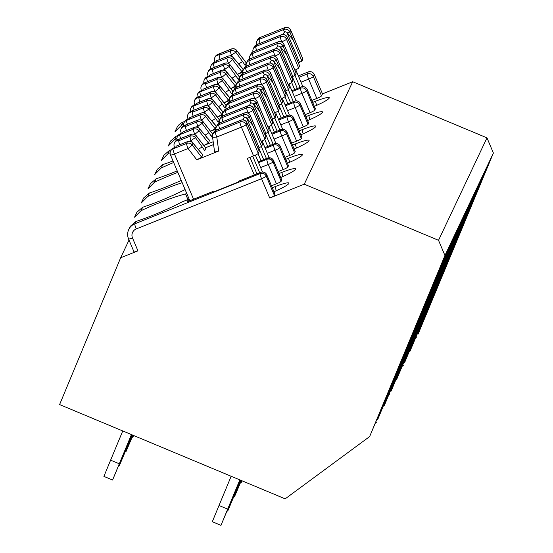 <?xml version="1.0" encoding="UTF-8"?>
<svg xmlns="http://www.w3.org/2000/svg" width="553" height="553" viewBox="0 0 553 553"><rect width="100%" height="100%" fill="white"/><g stroke="black" fill="none" stroke-linecap="round" stroke-linejoin="round"><path stroke-width="0.83" d="M267.23 158.559C269.726 158.262 271.641 159.388 272.982 161.939L273.555 160.723A4.7 4.618 25.3 0 0 267.424 158.158L258.327 162.126M493.394 153.036L418.082 334.136L429.073 307.323L423.688 318.701L410.008 351.21L422.34 321.549L416.962 332.934L404.623 362.595L415.614 335.775L410.229 347.16L396.549 379.669L408.881 350.008L403.503 361.392L391.165 391.054L402.155 364.233L396.771 375.618L384.439 405.28L395.43 378.466L390.045 389.844L377.706 419.513L388.697 392.692L383.312 404.077L369.632 436.587L444.944 255.486L493.394 153.036L486.979 137.849L352.724 81.74L322.482 93.865L314.311 74.531A4.7 4.618 25.3 0 0 308.18 71.973L298.344 75.913M186.741 193.453L185.545 193.93A45.305 5.834 -22.9 0 0 141.029 210.686L134.559 217.191L136.944 212.158L142.653 207.257A45.305 5.834 -22.9 0 0 185.096 189.555M266.836 174.852L275 194.179A4.7 0.608 157.1 0 1 274.993 194.276L274.412 195.492A4.7 0.608 157.1 0 1 269.712 198.043L261.548 178.709A4.7 0.664 -111.8 0 1 260.117 173.601A4.7 4.618 25.3 0 1 266.249 176.165L266.829 174.948A4.7 0.608 157.1 0 0 266.836 174.852A4.7 4.7 0 0 0 260.76 172.315L238.841 181.094A4.7 0.664 -111.8 0 0 238.778 181.163L238.391 181.978L212.47 192.368L212.857 191.552A4.7 0.664 68.2 0 1 212.919 191.483L187.308 201.748A4.7 0.664 -111.8 0 1 187.405 201.748M130.211 226.384L135.92 221.483A45.305 5.834 -22.9 0 0 181.702 202.059L188.4 199.377L187.246 201.817A4.7 0.664 -111.8 0 1 187.308 201.748M271.468 185.801L276.438 183.81A4.7 0.608 157.1 0 0 281.145 181.266L281.719 180.05L273.555 160.723A4.7 0.608 157.1 0 0 273.569 160.619A4.7 4.7 0 0 0 267.486 158.089A4.7 0.664 68.2 0 0 267.424 158.158L258.21 161.849M274.412 195.492L266.249 176.165A4.7 0.608 -22.9 0 1 261.548 178.709L136.252 228.921A7.051 6.919 25.3 0 0 132.492 237.956L137.939 250.841L120.651 257.767L59.606 404.568L285.175 498.841L369.632 436.587M430.884 302.968L490.276 160.142L484.891 171.527L425.499 314.353L430.884 302.968L430.552 302.194M424.151 317.194L483.55 174.375L478.165 185.753L418.766 328.579L424.151 317.194L423.826 316.42M417.425 331.427L476.817 188.601L471.439 199.986L412.04 342.805L417.425 331.427L417.093 330.653M410.692 345.653L470.091 202.827L464.707 214.211L405.314 357.038L410.692 345.653L410.367 344.878M403.966 359.879L463.359 217.059L457.981 228.444L398.582 371.263L403.966 359.879L403.642 359.104M397.234 374.111L456.633 231.285L451.248 242.67L391.856 385.496L397.234 374.111L396.909 373.337M390.508 388.337L449.9 245.518L444.522 256.896L385.123 399.722L390.508 388.337L390.183 387.563M120.651 257.767L129.015 240.085M182.186 182.67A45.305 5.834 -22.9 0 0 147.755 196.46L141.292 202.965L143.676 197.926L149.379 193.032A45.305 5.834 -22.9 0 0 181.239 180.416M287.871 167.041L288.452 165.817L280.288 146.49L279.707 147.713L287.871 167.041A4.7 0.608 157.1 0 1 283.171 169.584L275 150.257L267.348 153.319M376.358 422.361L375.425 423.045M177.838 172.37A45.305 5.834 -22.9 0 0 154.487 182.227L148.017 188.739L150.402 183.7L156.105 178.799A45.305 5.834 -22.9 0 0 177.209 170.877M294.604 152.808L295.178 151.591L287.014 132.264L286.44 133.48L294.604 152.808A4.7 0.608 157.1 0 1 289.896 155.352L281.733 136.024L274.074 139.093M383.091 408.128L382.151 408.819M173.663 162.492A45.305 5.834 -22.9 0 0 161.213 168.001L154.75 174.506L157.135 169.467L162.838 164.573A45.305 5.834 -22.9 0 0 173.02 160.971M301.33 138.582L301.91 137.358L293.74 118.031L293.166 119.254L301.33 138.582A4.7 0.608 157.1 0 1 296.622 141.126L288.459 121.798L280.806 124.867M389.817 393.902L388.883 394.593M170.144 152.752A45.305 5.834 -22.9 0 0 167.946 153.769L161.476 160.28L163.861 155.241L169.564 150.34A45.305 5.834 -22.9 0 0 171.278 149.773M308.062 124.349L308.636 123.132L300.473 103.805L299.892 105.022L308.062 124.349A4.7 0.608 157.1 0 1 303.355 126.893L295.191 107.565L287.532 110.635M396.549 379.669L395.609 380.36M176.877 138.526A45.305 5.834 -22.9 0 0 174.672 139.543L168.209 146.047L170.594 141.015L176.296 136.114A45.305 5.834 -22.9 0 0 178.011 135.54M314.788 110.123L315.362 108.906L307.198 89.572L306.625 90.796L314.788 110.123A4.7 0.608 157.1 0 1 310.081 112.667L301.917 93.339L294.265 96.409M403.275 365.443L402.342 366.134M184.64 121.473L182.884 122.178A11.751 11.537 25.3 0 0 176.794 127.888L174.935 131.821L181.405 125.317L182.884 122.178M183.603 124.294A45.305 5.834 -22.9 0 0 181.405 125.317M311.837 100.432L316.814 98.441A4.7 0.608 157.1 0 0 321.521 95.897L322.482 93.865M410.008 351.21L409.068 351.902M272.297 187.778L275.09 186.658A16.459 2.122 157.1 0 1 288.887 183.409A16.459 2.122 157.1 0 1 273.963 191.711M486.979 137.849L438.529 240.299L304.274 184.19L269.712 198.043M304.274 184.19L352.724 81.74M312.673 102.402L315.466 101.282A16.459 2.122 157.1 0 1 329.256 98.033A16.459 2.122 157.1 0 1 314.332 106.342M292.212 91.549L300.486 88.231A4.7 4.618 25.3 0 1 306.625 90.796A4.7 0.608 -22.9 0 1 301.917 93.339A4.7 0.664 -111.8 0 1 300.486 88.231L301.067 87.015A4.7 4.618 25.3 0 1 307.198 89.572A4.7 0.608 157.1 0 0 307.212 89.475L315.376 108.803A4.7 0.608 157.1 0 1 315.362 108.906M305.111 114.658L310.081 112.667M305.94 116.635L308.74 115.515A16.459 2.122 157.1 0 1 322.53 112.266A16.459 2.122 157.1 0 1 307.606 120.568M285.479 105.775L293.761 102.457A4.7 4.618 25.3 0 1 299.892 105.022A4.7 0.608 -22.9 0 1 295.191 107.565A4.7 0.664 -111.8 0 1 293.761 102.457L294.334 101.24A4.7 4.618 25.3 0 1 300.473 103.805A4.7 0.608 157.1 0 0 300.479 103.708L308.65 123.036A4.7 0.608 157.1 0 1 308.636 123.132M298.378 128.89L303.355 126.893M299.214 130.861L302.007 129.741A16.459 2.122 157.1 0 1 315.798 126.492A16.459 2.122 157.1 0 1 300.873 134.794M278.753 120.008L287.035 116.69A4.7 4.618 25.3 0 1 293.166 119.254A4.7 0.608 -22.9 0 1 288.459 121.798A4.7 0.664 -111.8 0 1 287.035 116.69L287.608 115.466A4.7 4.618 25.3 0 1 293.74 118.031A4.7 0.608 157.1 0 0 293.754 117.934L301.917 137.262A4.7 0.608 157.1 0 1 301.91 137.358M291.652 143.116L296.622 141.126M292.489 145.093L295.281 143.974A16.459 2.122 157.1 0 1 309.072 140.718A16.459 2.122 157.1 0 1 294.148 149.027M272.021 134.234L280.302 130.916A4.7 4.618 25.3 0 1 286.44 133.48A4.7 0.608 -22.9 0 1 281.733 136.024A4.7 0.664 -111.8 0 1 280.302 130.916L280.883 129.699A4.7 4.618 25.3 0 1 287.014 132.264A4.7 0.608 157.1 0 0 287.028 132.16L295.191 151.494A4.7 0.608 157.1 0 1 295.178 151.591M284.926 157.349L289.896 155.352M285.756 159.319L288.548 158.199A16.459 2.122 157.1 0 1 302.346 154.951A16.459 2.122 157.1 0 1 287.415 163.253M265.295 148.467L273.576 145.149A4.7 4.618 25.3 0 1 279.707 147.713A4.7 0.608 -22.9 0 1 275 150.257A4.7 0.664 -111.8 0 1 273.576 145.149L274.15 143.925A4.7 4.618 25.3 0 1 280.288 146.49A4.7 0.608 157.1 0 0 280.295 146.393L288.459 165.72A4.7 0.608 157.1 0 1 288.452 165.817M278.194 171.575L283.171 169.584M279.03 173.545L281.823 172.425A16.459 2.122 157.1 0 1 295.613 169.177A16.459 2.122 157.1 0 1 280.689 177.485M273.569 160.619L281.733 179.946A4.7 0.608 157.1 0 1 281.719 180.05M137.939 250.841A4.7 0.608 157.1 0 1 133.992 251.857L128.545 238.972A4.7 0.608 157.1 0 0 132.492 237.956M416.734 336.984L415.801 337.676M438.529 240.299L444.944 255.486M189.098 201.029L188.4 199.377M213.479 191.96A4.7 0.664 68.2 0 0 212.919 191.483M187.93 199.564L185.545 193.93M276.438 183.81L268.274 164.483A4.7 0.664 -111.8 0 1 266.843 159.375A4.7 4.618 25.3 0 1 272.982 161.939L281.145 181.266M266.843 159.375L258.569 162.693M302.878 59.06A4.7 0.608 -22.9 0 0 302.885 58.964L290.733 30.187A4.7 0.608 -22.9 0 1 290.719 30.284A4.7 4.618 -154.7 0 0 284.588 27.719L259.958 37.59A4.7 0.664 -111.8 0 1 260.021 37.521A4.7 4.7 0 0 0 257.525 39.871A4.7 4.618 -154.7 0 1 259.958 37.59L259.122 39.353L283.751 29.489A4.7 4.618 -154.7 0 1 289.883 32.053L290.719 30.284L302.878 59.06L301.917 61.093L289.883 32.053L287.325 32.834L286.931 32.454A2.654 2.606 25.3 0 0 285.037 31.839L283.966 31.168A4.7 0.664 68.2 0 1 283.751 29.489L284.588 27.719A4.7 0.664 -111.8 0 1 284.65 27.65L260.021 37.521A4.7 0.664 -111.8 0 1 260.117 37.521M298.323 62.862L301.917 61.093M294.873 70.155A4.7 0.608 -22.9 0 0 298.648 68.005L299.574 65.89M300.065 87.367L295.039 75.478M295.751 69.768L302.864 86.607M213.783 62.662L213.389 63.498A4.7 4.618 -154.7 0 0 210.949 65.779L211.35 64.95A4.7 4.618 25.3 0 1 213.783 62.662L216.161 61.715L216.603 60.775A4.7 0.664 -111.8 0 1 216.665 60.706A4.7 0.664 -111.8 0 1 216.762 60.712M215.034 62.164L214.716 61.411A4.7 4.618 25.3 0 1 217.225 55.39L219.603 54.436L219.161 55.369L230.394 50.869A4.7 0.664 68.2 0 0 231.486 55.162L233.11 57.388M245.954 62.378L247.094 61.922M246.279 62.904L236.746 50.613A4.7 0.415 142.2 0 0 236.76 50.517L246.279 62.793L245.117 65.372L242.643 61.646A4.7 0.429 144 0 0 238.668 64.093M243.216 69.388L233.352 57.788L232.516 59.558L242.048 71.849L243.168 69.166L233.269 57.574A4.7 4.7 0 0 0 227.898 56.206A4.7 0.664 68.2 0 0 227.836 56.275L227 58.044L213.389 63.498A4.7 0.664 -111.8 0 0 214.322 67.362M242.048 71.849L237.472 74.344L242.781 72.215M220.122 59.323A4.7 0.664 -111.8 0 1 219.161 55.369M297.307 88.473L292.371 76.777M291.666 82.508L294.638 89.545M287.325 32.834L292.855 39.643M290.083 43.397L299.608 65.973M256.723 44.696A4.7 0.664 68.2 0 0 256.633 44.696A4.7 0.664 68.2 0 0 256.564 44.765L255.728 46.528L280.357 36.664A4.7 4.618 -154.7 0 1 286.489 39.228L287.325 37.459A4.7 1.459 -24.5 0 0 287.284 37.245A4.7 4.7 0 0 0 281.256 34.825A4.7 0.664 68.2 0 0 281.194 34.894L280.357 36.664A4.7 0.664 68.2 0 0 281.788 41.772L281.933 42.125M260.09 43.307A4.7 0.664 68.2 0 1 259.122 39.353A4.7 4.618 -154.7 0 0 256.288 44.192L258.804 43.825M216.603 60.775L227.836 56.275A4.7 4.618 -154.7 0 1 233.352 57.788A4.7 1.244 -39.6 0 0 233.269 57.574M217.778 54.491A4.7 0.664 68.2 0 0 217.682 54.484A4.7 0.664 68.2 0 0 217.619 54.553L231.23 49.099A4.7 4.618 -154.7 0 1 236.746 50.613L235.91 52.383A4.7 0.429 144 0 0 231.486 55.162L229.716 55.867M284.048 34.604L283.475 33.256L285.037 31.839M262.502 144.43A4.7 0.608 -22.9 0 0 262.509 144.333L250.357 115.556A4.7 0.608 -22.9 0 1 250.343 115.653A4.7 4.618 -154.7 0 0 244.212 113.088L219.582 122.96A4.7 0.664 -111.8 0 1 219.652 122.89A4.7 4.7 0 0 0 217.149 125.248A4.7 4.618 -154.7 0 1 219.582 122.96L218.746 124.729L243.375 114.858A4.7 4.618 -154.7 0 1 249.507 117.423L250.343 115.653L262.502 144.43L261.541 146.462L249.507 117.423L246.949 118.204L246.555 117.83A2.654 2.606 25.3 0 0 244.668 117.215L243.59 116.545A4.7 0.664 68.2 0 1 243.375 114.858L244.212 113.088A4.7 0.664 -111.8 0 1 244.274 113.019L219.652 122.89A4.7 0.664 -111.8 0 1 219.741 122.897M257.947 148.232L261.541 146.462M202.84 154.764L200.055 151.709A4.7 1.244 -39.6 0 0 199.965 151.481L202.84 154.764L201.672 157.225L196.82 159.831L218.725 151.052L216.783 137.013L241.412 127.142L253.564 155.918A4.7 0.608 -22.9 0 0 258.272 153.375L259.198 151.266M253.564 155.918L247.302 158.428L254.262 174.914M259.689 172.743L252.728 156.257M255.375 155.137L262.488 171.976M173.407 148.038L173.013 148.868A4.7 4.618 -154.7 0 0 170.58 151.156L170.974 150.319A4.7 4.618 25.3 0 1 173.407 148.038L175.785 147.084L176.227 146.151A4.7 0.664 -111.8 0 1 176.289 146.082A4.7 0.664 -111.8 0 1 176.386 146.082M174.658 147.533L174.34 146.787A4.7 4.618 25.3 0 1 176.849 140.759L179.227 139.805L178.785 140.745L190.018 136.238A4.7 0.664 68.2 0 0 191.117 140.531L192.734 142.757M205.578 147.748L213.576 144.547M205.903 148.28L196.37 135.983A4.7 0.415 142.2 0 0 196.384 135.886L205.903 148.169L204.741 150.741L202.274 147.022A4.7 0.429 144 0 0 198.299 149.469M218.725 151.052L214.633 152.027M179.753 144.692A4.7 0.664 -111.8 0 1 178.785 140.745M256.938 173.849L249.97 157.363M246.949 118.204L252.479 125.013M216.354 130.073A4.7 0.664 68.2 0 0 216.258 130.066A4.7 0.664 68.2 0 0 216.188 130.135L215.352 131.904L239.981 122.033A4.7 4.618 -154.7 0 1 246.113 124.598L246.949 122.828A4.7 1.459 -24.5 0 0 246.908 122.614L259.233 151.342M219.714 128.683A4.7 0.664 68.2 0 1 218.746 124.729A4.7 4.618 -154.7 0 0 215.919 129.568L218.428 129.195M200.055 151.709L192.976 143.158A4.7 1.244 -39.6 0 0 192.893 142.944A4.7 4.7 0 0 0 187.522 141.582A4.7 0.664 68.2 0 0 187.46 141.651L186.624 143.414L173.013 148.868A4.7 0.664 -111.8 0 0 174.444 153.976L188.055 148.522L196.82 159.831M177.402 139.861A4.7 0.664 68.2 0 0 177.313 139.861A4.7 0.664 68.2 0 0 177.243 139.93L190.854 134.476A4.7 4.618 -154.7 0 1 196.37 135.983L195.534 137.752A4.7 0.429 144 0 0 191.117 140.531L189.34 141.243M243.673 119.98L243.099 118.625L244.668 117.215M132.208 435.114L132.81 435.163M132.962 435.225L126.036 451.566L132.741 435.335M126.036 451.566L125.455 451.324M240.61 480.439L241.143 480.661L234.437 496.891L241.371 480.529M234.437 496.891L233.857 496.649M282.687 101.745A4.7 0.608 -22.9 0 0 282.701 101.648L270.541 72.872A4.7 0.608 -22.9 0 1 270.535 72.968A4.7 4.618 -154.7 0 0 264.396 70.404L239.774 80.275A4.7 0.664 -111.8 0 1 239.836 80.206A4.7 4.7 0 0 0 237.334 82.556A4.7 4.618 -154.7 0 1 239.774 80.275L238.937 82.044L263.56 72.173A4.7 4.618 -154.7 0 1 269.698 74.738L270.535 72.968L282.687 101.745L281.726 103.777L269.698 74.738L267.134 75.519L266.74 75.146A2.654 2.606 25.3 0 0 264.852 74.531L263.781 73.86A4.7 0.664 68.2 0 1 263.56 72.173L264.396 70.404A4.7 0.664 -111.8 0 1 264.465 70.335L239.836 80.206A4.7 0.664 -111.8 0 1 239.933 80.213M278.131 105.547L281.726 103.777M274.689 112.847A4.7 0.608 -22.9 0 0 278.456 110.69L279.389 108.575M279.88 130.059L274.855 118.162M275.56 112.453L282.673 129.291M193.598 105.353L193.204 106.183A4.7 4.618 -154.7 0 0 190.764 108.471L191.158 107.635A4.7 4.618 25.3 0 1 193.598 105.353L195.969 104.399L196.412 103.466A4.7 0.664 -111.8 0 1 196.481 103.397A4.7 0.664 -111.8 0 1 196.578 103.397M194.85 104.849L194.532 104.102A4.7 4.618 25.3 0 1 197.034 98.075L199.412 97.121L198.969 98.054L210.202 93.554A4.7 0.664 68.2 0 0 211.301 97.846L212.919 100.072M225.769 105.063L226.91 104.607M226.094 105.595L216.562 93.298A4.7 0.415 142.2 0 0 216.569 93.201L226.094 105.478L224.926 108.056L222.458 104.33A4.7 0.429 144 0 0 218.483 106.784M223.025 112.072L213.168 100.473L212.331 102.243L221.864 114.533L222.983 111.851L213.085 100.259A4.7 4.7 0 0 0 207.714 98.89A4.7 0.664 68.2 0 0 207.645 98.959L206.808 100.729L193.204 106.183A4.7 0.664 -111.8 0 0 194.138 110.047M221.864 114.533L217.288 117.029L222.589 114.906M199.937 102.008A4.7 0.664 -111.8 0 1 198.969 98.054M277.122 131.158L272.18 119.469M271.482 125.192L274.454 132.229M267.134 75.519L272.664 82.328M269.899 86.081L279.417 108.658M236.539 87.388A4.7 0.664 68.2 0 0 236.442 87.381A4.7 0.664 68.2 0 0 236.38 87.45L235.543 89.22L260.166 79.349A4.7 4.618 -154.7 0 1 266.304 81.913L267.14 80.144A4.7 1.459 -24.5 0 0 267.099 79.929A4.7 4.7 0 0 0 261.071 77.51A4.7 0.664 68.2 0 0 261.002 77.579L260.166 79.349A4.7 0.664 68.2 0 0 261.597 84.457L261.749 84.809M239.905 85.992A4.7 0.664 68.2 0 1 238.937 82.044A4.7 4.618 -154.7 0 0 236.103 86.883L238.613 86.51M196.412 103.466L207.645 98.959A4.7 4.618 -154.7 0 1 213.168 100.473A4.7 1.244 -39.6 0 0 213.085 100.259M197.594 97.176A4.7 0.664 68.2 0 0 197.497 97.169A4.7 0.664 68.2 0 0 197.428 97.238L211.039 91.784A4.7 4.618 -154.7 0 1 216.562 93.298L215.725 95.068A4.7 0.429 144 0 0 211.301 97.846L209.525 98.558M263.857 77.289L263.29 75.941L264.852 74.531M131.586 434.651L112.577 480.025L131.427 434.582M119.282 463.794L110.607 460.165L122.752 430.96M110.607 460.165L103.902 476.396L112.577 480.025M231.161 476.264L219.009 505.49L227.684 509.119L220.979 525.35L239.995 479.956M239.836 479.893L227.684 509.119M220.979 525.35L212.304 521.721L219.009 505.49M269.228 130.204A4.7 0.608 -22.9 0 0 269.242 130.107L257.083 101.33A4.7 0.608 -22.9 0 1 257.076 101.427A4.7 4.618 -154.7 0 0 250.938 98.863L226.315 108.734A4.7 0.664 -111.8 0 1 226.377 108.665A4.7 4.7 0 0 0 223.875 111.015A4.7 4.618 -154.7 0 1 226.315 108.734L225.479 110.496L250.101 100.632A4.7 4.618 -154.7 0 1 256.239 103.197L257.076 101.427L269.228 130.204L268.267 132.236L256.239 103.197L253.675 103.978L253.281 103.598A2.654 2.606 25.3 0 0 251.394 102.982L250.322 102.312A4.7 0.664 68.2 0 1 250.101 100.632L250.938 98.863A4.7 0.664 -111.8 0 1 251.007 98.793L226.377 108.665A4.7 0.664 -111.8 0 1 226.474 108.665M264.673 134.006L268.267 132.236M261.23 141.298A4.7 0.608 -22.9 0 0 264.998 139.149L265.931 137.033M266.422 158.511L261.396 146.621M262.101 140.911L269.214 157.75M180.14 133.805L179.746 134.642A4.7 4.618 -154.7 0 0 177.306 136.93L177.7 136.093A4.7 4.618 25.3 0 1 180.14 133.805L182.511 132.858L182.953 131.918A4.7 0.664 -111.8 0 1 183.022 131.849A4.7 0.664 -111.8 0 1 183.119 131.856M181.391 133.308L181.073 132.554A4.7 4.618 25.3 0 1 183.575 126.533L185.953 125.579L185.511 126.513L196.744 122.013A4.7 0.664 68.2 0 0 197.843 126.305L199.46 128.531M212.311 133.522L213.451 133.066M212.635 134.047L203.103 121.757A4.7 0.415 142.2 0 0 203.11 121.66L212.635 133.937L211.467 136.515L208.999 132.789A4.7 0.429 144 0 0 205.025 135.236M209.566 140.531L199.709 128.932L198.873 130.702L208.405 142.992L209.525 140.31M208.405 142.992L203.829 145.487L213.188 141.734M186.479 130.467A4.7 0.664 -111.8 0 1 185.511 126.513M263.663 159.617L258.721 147.921M258.023 153.651L260.995 160.688M253.675 103.978L259.205 110.787M223.08 115.84A4.7 0.664 68.2 0 0 222.983 115.84A4.7 0.664 68.2 0 0 222.921 115.909L222.085 117.678L246.707 107.807A4.7 4.618 -154.7 0 1 252.845 110.372L253.682 108.602A4.7 1.459 -24.5 0 0 253.64 108.388L265.965 137.116M222.652 115.356L225.154 114.969M206.781 137.476A4.7 1.244 -39.6 0 0 206.691 137.248L199.626 128.718A4.7 4.7 0 0 0 194.255 127.349A4.7 0.664 68.2 0 0 194.186 127.418L193.35 129.188L179.746 134.642A4.7 0.664 -111.8 0 0 180.679 138.506M182.953 131.918L194.186 127.418A4.7 4.618 -154.7 0 1 199.709 128.932A4.7 1.244 -39.6 0 0 199.626 128.718M184.135 125.635A4.7 0.664 68.2 0 0 184.038 125.628A4.7 0.664 68.2 0 0 183.976 125.697L197.58 120.243A4.7 4.618 -154.7 0 1 203.103 121.757L202.267 123.526A4.7 0.429 144 0 0 197.843 126.305L196.066 127.01M250.398 105.747L249.832 104.399L251.394 102.982M132.278 434.941L119.31 465.792L132.119 434.872M125.483 449.34L126.015 449.561M119.31 465.792L118.722 465.55M233.878 494.665L234.417 494.887L227.712 511.124L240.686 480.246M240.527 480.177L234.417 494.887M227.712 511.124L227.124 510.875M275.961 115.978A4.7 0.608 -22.9 0 0 275.968 115.874L263.816 87.098A4.7 0.608 -22.9 0 1 263.802 87.201A4.7 4.618 -154.7 0 0 257.67 84.637L233.041 94.501A4.7 0.664 -111.8 0 1 233.11 94.432A4.7 4.7 0 0 0 230.608 96.789A4.7 4.618 -154.7 0 1 233.041 94.501L232.205 96.27L256.834 86.399A4.7 4.618 -154.7 0 1 262.965 88.964L263.802 87.201L275.961 115.978L275 118.01L262.965 88.964L260.408 89.745L260.014 89.372A2.654 2.606 25.3 0 0 258.12 88.757L257.048 88.086A4.7 0.664 68.2 0 1 256.834 86.399L257.67 84.637A4.7 0.664 -111.8 0 1 257.733 84.568L233.11 94.432A4.7 0.664 -111.8 0 1 233.2 94.439M271.405 119.78L275 118.01M267.963 127.072A4.7 0.608 -22.9 0 0 271.73 124.916L272.657 122.807M273.147 144.285L268.122 132.388M268.834 126.678L275.947 143.517M186.866 119.579L186.472 120.416A4.7 4.618 -154.7 0 0 184.038 122.697L184.432 121.867A4.7 4.618 25.3 0 1 186.866 119.579L189.244 118.625L189.686 117.692A4.7 0.664 -111.8 0 1 189.748 117.623A4.7 0.664 -111.8 0 1 189.845 117.63M188.117 119.075L187.799 118.328A4.7 4.618 25.3 0 1 190.308 112.3L192.686 111.353L192.244 112.287L203.476 107.787A4.7 0.664 68.2 0 0 204.569 112.072L206.193 114.298M219.036 119.289L220.177 118.833M219.361 119.821L209.829 107.524A4.7 0.415 142.2 0 0 209.843 107.427L219.361 119.711L218.2 122.282L215.725 118.563A4.7 0.429 144 0 0 211.758 121.01M216.299 126.305L206.435 114.706L205.598 116.469L215.131 128.766L216.251 126.084M215.131 128.766L210.555 131.255L215.864 129.132M193.211 116.234A4.7 0.664 -111.8 0 1 192.244 112.287M270.396 145.391L265.454 133.695M264.749 139.418L267.721 146.462M260.408 89.745L265.938 96.561M229.806 101.614A4.7 0.664 68.2 0 0 229.716 101.607A4.7 0.664 68.2 0 0 229.647 101.676L228.811 103.446L253.44 93.581A4.7 4.618 -154.7 0 1 259.571 96.139L260.408 94.376A4.7 1.459 -24.5 0 0 260.366 94.155L272.691 122.884M229.377 101.13L231.887 100.736M189.686 117.692L200.919 113.192A4.7 4.618 -154.7 0 1 206.435 114.706A4.7 1.244 -39.6 0 0 206.352 114.485A4.7 4.7 0 0 0 200.981 113.123A4.7 0.664 68.2 0 0 200.919 113.192L200.082 114.962L186.472 120.416A4.7 0.664 -111.8 0 0 187.405 124.28M190.861 111.402A4.7 0.664 68.2 0 0 190.764 111.402A4.7 0.664 68.2 0 0 190.702 111.471L204.313 106.017A4.7 4.618 -154.7 0 1 209.829 107.524L208.993 109.294A4.7 0.429 144 0 0 204.569 112.072L202.799 112.784M257.131 91.522L256.557 90.167L258.12 88.757M133.626 435.501L132.768 437.34L133.543 435.467M132.768 437.34L132.181 437.091M241.951 480.771L241.17 482.665L242.034 480.806M241.17 482.665L240.583 482.416M289.419 87.519A4.7 0.608 -22.9 0 0 289.426 87.422L277.274 58.646A4.7 0.608 -22.9 0 1 277.26 58.742A4.7 4.618 -154.7 0 0 271.129 56.178L246.5 66.042A4.7 0.664 -111.8 0 1 246.569 65.973A4.7 4.7 0 0 0 244.067 68.33A4.7 4.618 -154.7 0 1 246.5 66.042L245.663 67.812L270.293 57.947A4.7 4.618 -154.7 0 1 276.424 60.512L277.26 58.742L289.419 87.519L288.459 89.551L276.424 60.512L273.866 61.293L273.472 60.913A2.654 2.606 25.3 0 0 271.578 60.298L270.507 59.627A4.7 0.664 68.2 0 1 270.293 57.947L271.129 56.178A4.7 0.664 -111.8 0 1 271.191 56.109L246.569 65.973A4.7 0.664 -111.8 0 1 246.659 65.98M284.864 91.321L288.459 89.551M281.415 98.614A4.7 0.608 -22.9 0 0 285.189 96.464L286.115 94.349M286.606 115.826L281.581 103.929M282.293 98.22L289.406 115.065M200.324 91.121L199.93 91.957A4.7 4.618 -154.7 0 0 197.497 94.238L197.891 93.409A4.7 4.618 25.3 0 1 200.324 91.121L202.702 90.167L203.145 89.233A4.7 0.664 -111.8 0 1 203.207 89.164A4.7 0.664 -111.8 0 1 203.304 89.171M201.575 90.623L201.257 89.869A4.7 4.618 25.3 0 1 203.767 83.842L206.145 82.895L205.702 83.828L216.935 79.328A4.7 0.664 68.2 0 0 218.027 83.614L219.652 85.846M232.495 90.837L233.636 90.374M232.82 91.363L223.288 79.072A4.7 0.415 142.2 0 0 223.301 78.975L232.82 91.252L231.659 93.823L229.184 90.104A4.7 0.429 144 0 0 225.209 92.551M229.758 97.846L219.894 86.247L219.057 88.017L228.589 100.307L229.709 97.625M228.589 100.307L224.013 102.803L229.322 100.674M206.67 87.782A4.7 0.664 -111.8 0 1 205.702 83.828M283.848 116.932L278.912 105.236M278.207 110.959L281.18 118.003M273.866 61.293L279.396 68.102M243.265 73.155A4.7 0.664 68.2 0 0 243.175 73.148A4.7 0.664 68.2 0 0 243.106 73.217L242.269 74.987L266.899 65.123A4.7 4.618 -154.7 0 1 273.03 67.687L273.866 65.918A4.7 1.459 -24.5 0 0 273.825 65.696L286.15 94.432M242.836 72.671L245.345 72.284M203.145 89.233L214.377 84.733A4.7 4.618 -154.7 0 1 219.894 86.247A4.7 1.244 -39.6 0 0 219.811 86.033A4.7 4.7 0 0 0 214.44 84.664A4.7 0.664 68.2 0 0 214.377 84.733L213.541 86.503L199.93 91.957A4.7 0.664 -111.8 0 0 200.863 95.821M204.32 82.95A4.7 0.664 68.2 0 0 204.223 82.943A4.7 0.664 68.2 0 0 204.161 83.012L217.771 77.558A4.7 4.618 -154.7 0 1 223.288 79.072L222.451 80.842A4.7 0.429 144 0 0 218.027 83.614L216.258 84.326M270.59 63.063L270.016 61.715L271.578 60.298M296.145 73.286A4.7 0.608 -22.9 0 0 296.159 73.19L284 44.413A4.7 0.608 -22.9 0 1 283.993 44.51A4.7 4.618 -154.7 0 0 277.855 41.945L253.233 51.816A4.7 0.664 -111.8 0 1 253.295 51.747A4.7 4.7 0 0 0 250.792 54.104A4.7 4.618 -154.7 0 1 253.233 51.816L252.396 53.586L277.018 43.715A4.7 4.618 -154.7 0 1 283.157 46.279L283.993 44.51L296.145 73.286L295.184 75.319L283.157 46.279L280.592 47.06L280.198 46.687A2.654 2.606 25.3 0 0 278.311 46.072L277.24 45.401A4.7 0.664 68.2 0 1 277.018 43.715L277.855 41.945A4.7 0.664 -111.8 0 1 277.924 41.876A4.7 0.664 -111.8 0 1 278.021 41.883M291.59 77.088L295.184 75.319M288.148 84.388A4.7 0.608 -22.9 0 0 291.915 82.231L292.841 80.123M293.339 101.6L288.313 89.704M289.019 83.994L296.132 100.833M207.05 76.895L206.656 77.724A4.7 4.618 -154.7 0 0 204.223 80.012L204.617 79.176A4.7 4.618 25.3 0 1 207.05 76.895L209.428 75.941L209.87 75.008A4.7 0.664 -111.8 0 1 209.94 74.938A4.7 0.664 -111.8 0 1 210.029 74.938M208.308 76.39L207.99 75.643A4.7 4.618 25.3 0 1 210.493 69.616L212.87 68.662L212.428 69.602L223.661 65.095A4.7 0.664 68.2 0 0 224.76 69.388L226.377 71.614M239.228 76.604L240.368 76.148M239.553 77.137L230.013 64.839A4.7 0.415 142.2 0 0 230.027 64.742L239.553 77.026L238.384 79.597L235.917 75.879A4.7 0.429 144 0 0 231.942 78.326M236.484 83.614L226.626 72.014L225.79 73.784L235.322 86.081L236.442 83.392M235.322 86.081L230.739 88.57L236.048 86.448M213.396 73.549A4.7 0.664 -111.8 0 1 212.428 69.602M290.581 102.706L285.638 91.01M284.94 96.734L287.913 103.77M280.592 47.06L286.122 53.869M249.997 58.929A4.7 0.664 68.2 0 0 249.901 58.922A4.7 0.664 68.2 0 0 249.838 58.991L249.002 60.761L273.624 50.89A4.7 4.618 -154.7 0 1 279.763 53.454L280.599 51.685A4.7 1.459 -24.5 0 0 280.558 51.47L292.876 80.199M249.562 58.438L252.071 58.051M209.87 75.008L221.103 70.508A4.7 4.618 -154.7 0 1 226.626 72.014A4.7 1.244 -39.6 0 0 226.543 71.8A4.7 4.7 0 0 0 221.172 70.438A4.7 0.664 68.2 0 0 221.103 70.508L220.267 72.27L206.656 77.724A4.7 0.664 -111.8 0 0 207.596 81.595M211.052 68.717A4.7 0.664 68.2 0 0 210.956 68.71A4.7 0.664 68.2 0 0 210.887 68.779L224.497 63.332A4.7 4.618 -154.7 0 1 230.013 64.839L229.184 66.609A4.7 0.429 144 0 0 224.76 69.388L222.983 70.1M277.316 48.837L276.749 47.482L278.311 46.072M141.029 210.686L142.653 207.257M238.778 181.163L260.691 172.384L260.117 173.601L134.821 223.813L135.92 221.483M187.246 201.817L212.857 191.552M260.76 172.315A4.7 0.664 68.2 0 0 260.691 172.384A4.7 4.618 25.3 0 1 266.829 174.948L274.993 194.276M264.935 147.616L274.15 143.925A4.7 0.664 68.2 0 1 274.219 143.856L264.922 147.582M147.755 196.46L149.379 193.032M271.668 133.391L280.883 129.699A4.7 0.664 68.2 0 1 280.945 129.63L271.654 133.356M154.487 182.227L156.105 178.799M278.394 119.158L287.608 115.466A4.7 0.664 68.2 0 1 287.671 115.397L278.38 119.123M161.213 168.001L162.838 164.573M285.127 104.932L294.334 101.24A4.7 0.664 68.2 0 1 294.403 101.171L285.106 104.897M167.946 153.769L169.564 150.34M291.853 90.706L301.067 87.015A4.7 0.664 68.2 0 1 301.129 86.945L291.839 90.664M174.672 139.543L176.296 136.114M316.814 98.441L308.65 79.114A4.7 0.664 -111.8 0 1 307.219 74.005L298.938 77.323M321.521 95.897L313.351 76.57A4.7 4.618 25.3 0 0 307.219 74.005L308.18 71.973M300.991 82.176L308.65 79.114A4.7 0.608 -22.9 0 0 313.351 76.57L314.311 74.531M128.559 238.875A11.751 11.537 25.3 0 1 134.821 223.813A4.7 0.664 -111.8 0 0 136.252 228.921M316.606 105.367L315.466 101.282M309.88 119.593L308.74 115.515M303.155 133.826L302.007 129.741M296.422 148.052L295.281 143.974M289.696 162.278L288.548 158.199M274.316 143.863A4.7 0.664 68.2 0 0 274.219 143.856A4.7 4.7 0 0 1 280.295 146.393M282.963 176.511L281.823 172.425M272.982 161.939A4.7 0.608 -22.9 0 1 268.274 164.483L260.615 167.552M276.237 190.737L275.09 186.658M228.002 56.212A4.7 0.664 68.2 0 0 227.898 56.206L216.665 60.706M228.113 63.277L228.43 63.153A4.7 0.415 -37.8 0 0 232.516 59.558A4.7 4.618 -154.7 0 0 227 58.044A4.7 0.664 -111.8 0 0 228.43 63.153L228.804 63.636M231.396 49.037A4.7 0.664 68.2 0 0 231.292 49.03A4.7 0.664 68.2 0 0 231.23 49.099L230.394 50.869A4.7 4.618 -154.7 0 1 235.91 52.383L242.643 61.646M256.661 50.399A4.7 0.664 68.2 0 1 255.728 46.528A4.7 4.618 -154.7 0 0 252.901 51.388A4.7 0.76 -7.9 0 0 252.887 51.47A4.7 0.76 -7.9 0 0 253.35 51.726M290.546 44.523L287.325 37.459A4.7 4.618 -154.7 0 0 281.194 34.894L256.564 44.765A4.7 4.618 -154.7 0 0 254.131 47.046L253.295 48.816A4.7 4.7 0 0 0 252.887 51.47L252.942 51.906M281.47 41.897L281.788 41.772A4.7 0.608 157.1 0 0 286.489 39.228L298.648 68.005M236.76 50.517A4.7 4.7 0 0 0 231.292 49.03L217.682 54.484A4.7 4.7 0 0 0 215.179 56.841A4.7 4.618 -154.7 0 1 217.619 54.553L217.225 55.39M281.359 34.832A4.7 0.664 68.2 0 0 281.256 34.825L256.633 44.696A4.7 4.7 0 0 0 254.131 47.046M299.56 62.365L286.931 32.454M176.227 146.151L187.46 141.651A4.7 4.618 -154.7 0 1 192.976 143.158L192.14 144.927A4.7 4.618 -154.7 0 0 186.624 143.414A4.7 0.664 -111.8 0 0 188.055 148.522A4.7 0.415 -37.8 0 0 192.14 144.927L201.672 157.225M187.626 141.589A4.7 0.664 68.2 0 0 187.522 141.582L176.289 146.082M191.02 134.414A4.7 0.664 68.2 0 0 190.916 134.407A4.7 0.664 68.2 0 0 190.854 134.476L190.018 136.238A4.7 4.618 -154.7 0 1 195.534 137.752L202.274 147.022M215.352 131.904A4.7 4.618 -154.7 0 0 212.525 136.764A4.7 0.76 -7.9 0 0 212.511 136.84A4.7 0.76 -7.9 0 0 216.783 137.013A4.7 0.664 68.2 0 1 215.352 131.904M250.17 129.893L246.949 122.828A4.7 4.618 -154.7 0 0 240.818 120.271L216.188 130.135A4.7 4.618 -154.7 0 0 213.755 132.423L212.919 134.185A4.7 4.7 0 0 0 212.511 136.84L214.619 152.103M213.755 132.423A4.7 4.7 0 0 1 216.258 130.066L240.88 120.195A4.7 0.664 68.2 0 0 240.818 120.271L239.981 122.033A4.7 0.664 68.2 0 0 241.412 127.142A4.7 0.608 157.1 0 0 246.113 124.598L258.272 153.375M196.384 135.886A4.7 4.7 0 0 0 190.916 134.407L177.313 139.861A4.7 4.7 0 0 0 174.81 142.211A4.7 4.618 -154.7 0 1 177.243 139.93L176.849 140.759M193.564 199.239L174.444 153.976A4.7 0.608 157.1 0 1 170.497 154.992A4.7 4.7 0 0 1 170.58 151.156M259.184 147.734L246.555 117.83M207.81 98.897A4.7 0.664 68.2 0 0 207.714 98.89L196.481 103.397M207.921 105.969L208.239 105.837A4.7 0.415 -37.8 0 0 212.331 102.243A4.7 4.618 -154.7 0 0 206.808 100.729A4.7 0.664 -111.8 0 0 208.239 105.837L208.612 106.321M211.205 91.722A4.7 0.664 68.2 0 0 211.108 91.715A4.7 0.664 68.2 0 0 211.039 91.784L210.202 93.554A4.7 4.618 -154.7 0 1 215.725 95.068L222.458 104.33M236.477 93.084A4.7 0.664 68.2 0 1 235.543 89.22A4.7 4.618 -154.7 0 0 232.716 94.072A4.7 0.76 -7.9 0 0 232.695 94.155A4.7 0.76 -7.9 0 0 233.166 94.411M270.362 87.208L267.14 80.144A4.7 4.618 -154.7 0 0 261.002 77.579L236.38 87.45A4.7 4.618 -154.7 0 0 233.94 89.731L233.103 91.501A4.7 4.7 0 0 0 232.695 94.155L232.758 94.591M261.279 84.581L261.597 84.457A4.7 0.608 157.1 0 0 266.304 81.913L278.456 110.69M216.569 93.201A4.7 4.7 0 0 0 211.108 91.715L197.497 97.169A4.7 4.7 0 0 0 194.995 99.526A4.7 4.618 -154.7 0 1 197.428 97.238L197.034 98.075M261.168 77.517A4.7 0.664 68.2 0 0 261.071 77.51L236.442 87.381A4.7 4.7 0 0 0 233.94 89.731M279.376 105.049L266.74 75.146M194.352 127.356A4.7 0.664 68.2 0 0 194.255 127.349L183.022 131.849M194.462 134.42L194.78 134.296A4.7 0.415 -37.8 0 0 198.873 130.702A4.7 4.618 -154.7 0 0 193.35 129.188A4.7 0.664 -111.8 0 0 194.78 134.296L195.161 134.78M197.746 120.181A4.7 0.664 68.2 0 0 197.649 120.174A4.7 0.664 68.2 0 0 197.58 120.243L196.744 122.013A4.7 4.618 -154.7 0 1 202.267 123.526L208.999 132.789M223.018 121.542A4.7 0.664 68.2 0 1 222.085 117.678A4.7 4.618 -154.7 0 0 219.258 122.531A4.7 0.76 -7.9 0 0 219.244 122.614A4.7 0.76 -7.9 0 0 219.707 122.87M256.903 115.667L253.682 108.602A4.7 4.618 -154.7 0 0 247.544 106.038L222.921 115.909A4.7 4.618 -154.7 0 0 220.481 118.19L219.645 119.96A4.7 4.7 0 0 0 219.244 122.614L219.299 123.049M247.709 105.976A4.7 0.664 68.2 0 0 247.613 105.969A4.7 0.664 68.2 0 0 247.544 106.038L246.707 107.807A4.7 0.664 68.2 0 0 248.138 112.916L248.29 113.268M247.82 113.04L248.138 112.916A4.7 0.608 157.1 0 0 252.845 110.372L264.998 139.149M203.11 121.66A4.7 4.7 0 0 0 197.649 120.174L184.038 125.628A4.7 4.7 0 0 0 181.536 127.985A4.7 4.618 -154.7 0 1 183.976 125.697L183.575 126.533M226.447 114.45A4.7 0.664 68.2 0 1 225.479 110.496A4.7 4.618 -154.7 0 0 222.645 115.335M265.917 133.508L253.281 103.598M201.085 113.13A4.7 0.664 68.2 0 0 200.981 113.123L189.748 117.623M201.195 120.195L201.513 120.07A4.7 0.415 -37.8 0 0 205.598 116.469A4.7 4.618 -154.7 0 0 200.082 114.962A4.7 0.664 -111.8 0 0 201.513 120.07L201.886 120.554M204.479 105.955A4.7 0.664 68.2 0 0 204.375 105.948A4.7 0.664 68.2 0 0 204.313 106.017L203.476 107.787A4.7 4.618 -154.7 0 1 208.993 109.294L215.725 118.563M229.744 107.31A4.7 0.664 68.2 0 1 228.811 103.446A4.7 4.618 -154.7 0 0 225.983 108.305A4.7 0.76 -7.9 0 0 225.97 108.388A4.7 0.76 -7.9 0 0 226.44 108.637M263.629 101.434L260.408 94.376A4.7 4.618 -154.7 0 0 254.276 91.812L229.647 101.676A4.7 4.618 -154.7 0 0 227.214 103.964L226.377 105.734A4.7 4.7 0 0 0 225.97 108.388L226.032 108.817M254.442 91.75A4.7 0.664 68.2 0 0 254.339 91.743A4.7 0.664 68.2 0 0 254.276 91.812L253.44 93.581A4.7 0.664 68.2 0 0 254.871 98.683L255.016 99.035M254.553 98.814L254.871 98.683A4.7 0.608 157.1 0 0 259.571 96.139L271.73 124.916M209.843 107.427A4.7 4.7 0 0 0 204.375 105.948L190.764 111.402A4.7 4.7 0 0 0 188.269 113.752A4.7 4.618 -154.7 0 1 190.702 111.471L190.308 112.3M233.172 100.224A4.7 0.664 68.2 0 1 232.205 96.27A4.7 4.618 -154.7 0 0 229.377 101.109M272.643 119.282L260.014 89.372M214.543 84.671A4.7 0.664 68.2 0 0 214.44 84.664L203.207 89.164M214.654 91.736L214.972 91.611A4.7 0.415 -37.8 0 0 219.057 88.017A4.7 4.618 -154.7 0 0 213.541 86.503A4.7 0.664 -111.8 0 0 214.972 91.611L215.345 92.095M217.937 77.496A4.7 0.664 68.2 0 0 217.834 77.489A4.7 0.664 68.2 0 0 217.771 77.558L216.935 79.328A4.7 4.618 -154.7 0 1 222.451 80.842L229.184 90.104M243.202 78.858A4.7 0.664 68.2 0 1 242.269 74.987A4.7 4.618 -154.7 0 0 239.442 79.846A4.7 0.76 -7.9 0 0 239.428 79.929A4.7 0.76 -7.9 0 0 239.891 80.178M277.088 72.975L273.866 65.918A4.7 4.618 -154.7 0 0 267.735 63.353L243.106 73.217A4.7 4.618 -154.7 0 0 240.673 75.505L239.836 77.275A4.7 4.7 0 0 0 239.428 79.929L239.49 80.358M267.901 63.291A4.7 0.664 68.2 0 0 267.797 63.284A4.7 0.664 68.2 0 0 267.735 63.353L266.899 65.123A4.7 0.664 68.2 0 0 268.329 70.231L268.475 70.577M268.011 70.355L268.329 70.231A4.7 0.608 157.1 0 0 273.03 67.687L285.189 96.464M223.301 78.975A4.7 4.7 0 0 0 217.834 77.489L204.223 82.943A4.7 4.7 0 0 0 201.721 85.293A4.7 4.618 -154.7 0 1 204.161 83.012L203.767 83.842M246.631 71.766A4.7 0.664 68.2 0 1 245.663 67.812A4.7 4.618 -154.7 0 0 242.836 72.65M286.101 90.823L273.472 60.913M221.269 70.445A4.7 0.664 68.2 0 0 221.172 70.438L209.94 74.938M221.38 77.51L221.698 77.379A4.7 0.415 -37.8 0 0 225.79 73.784A4.7 4.618 -154.7 0 0 220.267 72.27A4.7 0.664 -111.8 0 0 221.698 77.379L222.071 77.862M224.663 63.263A4.7 0.664 68.2 0 0 224.566 63.263A4.7 0.664 68.2 0 0 224.497 63.332L223.661 65.095A4.7 4.618 -154.7 0 1 229.184 66.609L235.917 75.879M249.935 64.625A4.7 0.664 68.2 0 1 249.002 60.761A4.7 4.618 -154.7 0 0 246.168 65.613A4.7 0.76 -7.9 0 0 246.154 65.696A4.7 0.76 -7.9 0 0 246.624 65.952M283.82 58.749L280.599 51.685A4.7 4.618 -154.7 0 0 274.461 49.12L249.838 58.991A4.7 4.618 -154.7 0 0 247.398 61.279L246.562 63.042A4.7 4.7 0 0 0 246.154 65.696L246.216 66.132M274.627 49.058A4.7 0.664 68.2 0 0 274.53 49.051A4.7 0.664 68.2 0 0 274.461 49.12L273.624 50.89A4.7 0.664 68.2 0 0 275.055 55.998L275.207 56.351M274.737 56.13L275.055 55.998A4.7 0.608 157.1 0 0 279.763 53.454L291.915 82.231M230.027 64.742A4.7 4.7 0 0 0 224.566 63.263L210.956 68.71A4.7 4.7 0 0 0 208.453 71.067A4.7 4.618 -154.7 0 1 210.887 68.779L210.493 69.616M253.357 57.54A4.7 0.664 68.2 0 1 252.396 53.586A4.7 4.618 -154.7 0 0 249.562 58.424M284 44.413A4.7 4.7 0 0 0 277.924 41.876L253.295 51.747A4.7 0.664 -111.8 0 1 253.392 51.754M292.834 76.591L280.198 46.687M128.545 238.972C127.266 235.785 127.328 232.633 128.731 229.523L130.218 226.384M307.212 89.475A4.7 4.7 0 0 0 301.129 86.945M300.479 103.708A4.7 4.7 0 0 0 294.403 101.171M293.754 117.934A4.7 4.7 0 0 0 287.671 115.397M287.028 132.16A4.7 4.7 0 0 0 280.945 129.63M267.486 158.089L258.196 161.808M215.179 56.841L214.785 57.671M257.525 39.871L256.689 41.641A4.7 4.7 0 0 0 256.267 44.205L256.343 44.821M290.733 30.187A4.7 4.7 0 0 0 284.65 27.65M287.284 37.238L290.09 43.39M210.949 65.779A4.7 4.7 0 0 0 210.624 68.862M299.615 65.925L290.221 43.694M174.81 142.211L174.416 143.047M217.149 125.248L216.313 127.01A4.7 4.7 0 0 0 215.891 129.582L215.967 130.197M250.357 115.556A4.7 4.7 0 0 0 244.274 113.019M246.921 122.628A4.7 4.7 0 0 0 240.88 120.195M189.824 200.739L170.497 154.992M199.972 151.487L192.893 142.944M259.239 151.294L249.852 129.07M194.995 99.526L194.601 100.356M237.334 82.556L236.497 84.326A4.7 4.7 0 0 0 236.083 86.89L236.152 87.505M270.541 72.872A4.7 4.7 0 0 0 264.465 70.335M267.099 79.922L269.899 86.074M190.764 108.471A4.7 4.7 0 0 0 190.439 111.547M279.424 108.609L270.037 86.386M181.536 127.985L181.142 128.814M223.875 111.015L223.039 112.784A4.7 4.7 0 0 0 222.624 115.349L222.693 115.964M220.481 118.19A4.7 4.7 0 0 1 222.983 115.84L247.613 105.969A4.7 4.7 0 0 1 253.647 108.402M257.083 101.33A4.7 4.7 0 0 0 251.007 98.793M177.306 136.93A4.7 4.7 0 0 0 176.981 140.006M209.546 140.289L206.698 137.262M265.965 137.068L256.578 114.844M188.269 113.752L187.875 114.589M230.608 96.789L229.772 98.558A4.7 4.7 0 0 0 229.35 101.123L229.426 101.738M227.214 103.964A4.7 4.7 0 0 1 229.716 101.607L254.339 91.743A4.7 4.7 0 0 1 260.373 94.176M263.816 87.098A4.7 4.7 0 0 0 257.733 84.568M184.038 122.697A4.7 4.7 0 0 0 183.707 125.773M216.271 126.056L206.352 114.485M272.698 122.835L263.311 100.611M201.721 85.293L201.327 86.13M244.067 68.33L243.23 70.1A4.7 4.7 0 0 0 242.808 72.664L242.885 73.279M240.673 75.505A4.7 4.7 0 0 1 243.175 73.148L267.797 63.284A4.7 4.7 0 0 1 273.832 65.717M277.274 58.646A4.7 4.7 0 0 0 271.191 56.109M197.497 94.238A4.7 4.7 0 0 0 197.165 97.321M229.73 97.605L219.811 86.033M286.157 94.376L276.77 72.153M208.453 71.067L208.059 71.904M250.792 54.104L249.956 55.867A4.7 4.7 0 0 0 249.541 58.438L249.61 59.047M247.398 61.279A4.7 4.7 0 0 1 249.901 58.922L274.53 49.051A4.7 4.7 0 0 1 280.565 51.484M204.223 80.012A4.7 4.7 0 0 0 203.898 83.088M236.463 83.372L226.543 71.8M292.883 80.15L283.495 57.927"/></g></svg>
